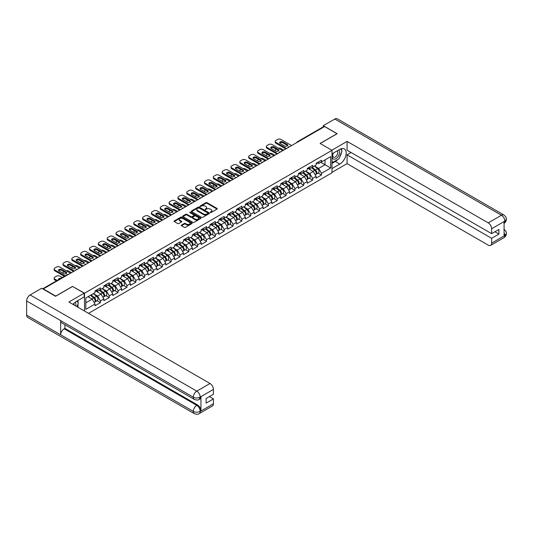 <?xml version="1.0" encoding="UTF-8"?>
<svg xmlns="http://www.w3.org/2000/svg" width="533" height="533" viewBox="0 0 533 533"><rect width="100%" height="100%" fill="white"/><g stroke="black" fill="none" stroke-linecap="round" stroke-linejoin="round"><path stroke-width="0.8" d="M210.348 212.5L211.128 212.5L217.038 209.089A0.786 0.453 0 0 0 217.038 208.443L207.024 202.667A0.786 0.453 0 0 0 205.911 202.667L200.002 206.078L200.002 206.524L201.541 206.084A2.518 1.452 0 0 1 205.105 206.084L205.938 206.564A2.518 1.452 0 0 1 206.677 207.597A2.518 1.452 0 0 1 205.938 208.623L205.172 209.516L206.717 209.069A2.518 1.452 0 0 1 210.275 209.069L211.115 209.556A2.518 1.452 0 0 1 211.848 210.582A2.518 1.452 0 0 1 211.115 211.608L210.348 212.5L210.348 212.054M181.486 225.086A0.786 0.453 0 0 0 181.486 225.726L184.291 227.351A0.786 0.453 0 0 0 185.411 227.351L191.973 223.56A0.786 0.453 0 0 0 191.973 222.914L181.96 217.138A0.786 0.453 0 0 0 180.847 217.138L174.278 220.922A0.786 0.453 0 0 0 174.278 221.568L177.676 223.527A0.786 0.453 0 0 0 178.788 223.527L181.593 221.908A0.786 0.453 0 0 0 181.593 221.262L179.914 220.289A2.105 1.213 0 0 1 179.295 219.429A2.105 1.213 0 0 1 180.594 218.31A2.105 1.213 0 0 1 182.892 218.57L189.481 222.381A2.105 1.213 0 0 1 190.101 223.24A2.105 1.213 0 0 1 188.802 224.36A2.105 1.213 0 0 1 186.503 224.1L185.411 223.46A0.786 0.453 0 0 0 184.291 223.46L181.486 225.086L181.486 225.726L184.291 224.12L184.291 223.46M72.621 286.334L55.725 296.088L43.313 288.919L324.577 126.534L336.989 133.703L320.1 143.457L331.999 150.326L84.52 293.21L72.621 286.501M201.601 217.357A0.786 0.453 0 0 0 202.713 217.357L209.276 213.566A0.786 0.453 0 0 0 209.276 212.927L199.262 207.144A0.786 0.453 0 0 0 198.149 207.144L191.58 210.935A0.786 0.453 0 0 0 191.58 211.574L201.601 217.357M189.881 212.62L200.615 218.57L194.059 222.354A0.786 0.453 0 0 1 192.946 222.354L182.932 216.571L182.932 215.932A0.786 0.453 0 0 0 182.932 216.571M182.932 215.932L185.744 214.306A0.786 0.453 0 0 1 186.856 214.306L190.914 216.651A0.786 0.453 0 0 0 192.027 216.651L193.892 215.579A0.786 0.453 0 0 0 193.892 214.932L189.661 212.494L190.441 212.041L200.621 217.924A0.786 0.453 0 0 1 200.621 218.563L200.621 217.924M84.52 311.045L84.52 293.21M88.518 313.351L331.999 172.779L331.999 150.326M97.059 300.712L100.424 302.651L100.424 300.952L97.586 296.042L93.395 293.616M100.424 302.651L95.041 305.762L95.041 304.057L85.826 309.373L85.826 297.987L95.041 292.67L95.041 290.965L100.424 287.86L100.424 289.559L103.882 287.567L103.882 285.861L109.265 282.757L109.265 284.455L112.723 282.457L112.723 280.758L118.106 277.646L118.106 279.352L121.564 277.353L121.564 275.654L126.947 272.543L126.947 274.242L130.405 272.25L130.405 270.544L135.795 267.439L135.795 269.138L139.253 267.146L139.253 265.441L144.636 262.329L144.636 264.035L148.094 262.036L148.094 260.337L153.477 257.226L153.477 258.931L156.935 256.933L156.935 255.234L162.318 252.122L162.318 253.821L165.776 251.829L165.776 250.124L171.166 247.019L171.166 248.718L174.624 246.726L174.624 245.02L180.007 241.909L180.007 243.614L183.465 241.616L183.465 239.917L188.849 236.805L188.849 238.511L192.306 236.512L192.306 234.813L197.69 231.702L197.69 233.401L201.148 231.409L201.148 229.703L206.531 226.598L206.531 228.297L209.989 226.298L209.989 224.6L215.379 221.488L215.379 223.194L218.836 221.195L218.836 219.496L224.22 216.385L224.22 218.09L227.678 216.092L227.678 214.393L233.061 211.281L233.061 212.98L236.519 210.988L236.519 209.282L241.902 206.178L241.902 207.877L245.36 205.878L245.36 204.179L250.743 201.068L250.743 202.773L254.201 200.774L254.201 199.076L259.591 195.964L259.591 197.67L263.049 195.671L263.049 193.965L268.432 190.861L268.432 192.56L271.89 190.567L271.89 188.862L277.273 185.757L277.273 187.456L280.731 185.457L280.731 183.758L286.114 180.647L286.114 182.353L289.572 180.354L289.572 178.655L294.962 175.544L294.962 177.249L298.42 175.25L298.42 173.545L303.803 170.44L303.803 172.139L307.261 170.147L307.261 168.441A2.645 1.526 60 0 1 307.261 168.528M308.714 168.042L309.813 168.675L312.644 167.036L312.644 165.337L307.261 168.441M312.644 167.036L316.102 165.037L316.102 163.338L321.486 160.226L321.486 161.932L330.7 156.615L330.7 168.002L321.486 173.318L318.654 168.408L314.457 165.99M318.121 173.078L321.486 175.024L321.486 173.318M321.486 175.024L316.102 178.129L316.102 176.43L312.644 178.422L309.813 173.518L305.616 171.093M309.28 178.182L312.644 180.127L312.644 178.422M312.644 180.127L307.261 183.232L307.261 181.533L303.803 183.532L300.965 178.622L296.774 176.196M300.439 183.292L303.803 185.231L303.803 183.532M303.803 185.231L298.42 188.342L298.42 186.637L294.962 188.635L292.124 183.725L287.933 181.307M291.598 188.396L294.962 190.334L294.962 188.635M294.962 190.334L289.572 193.446L289.572 191.747L286.114 193.739L283.283 188.829L279.085 186.41M282.757 193.499L286.114 195.444L286.114 193.739M286.114 195.444L280.731 198.549L280.731 196.85L277.273 198.842L274.442 193.939L270.244 191.514M273.909 198.602L277.273 200.548L277.273 198.842M277.273 200.548L271.89 203.653L271.89 201.954L268.432 203.952L265.601 199.042L261.403 196.617M265.068 203.713L268.432 205.651L268.432 203.952M268.432 205.651L263.049 208.763L263.049 207.057L259.591 209.056L256.753 204.146L252.562 201.727M256.226 208.816L259.591 210.755L259.591 209.056M259.591 210.755L254.201 213.866L254.201 212.167L250.743 214.159L247.912 209.249L243.714 206.831M247.385 213.92L250.743 215.865L250.743 214.159M250.743 215.865L245.36 218.97L245.36 217.271L241.902 219.263L239.07 214.359L234.873 211.934M238.537 219.023L241.902 220.968L241.902 219.263M241.902 220.968L236.519 224.073L236.519 222.374L233.061 224.373L230.229 219.463L226.032 217.038M229.696 224.133L233.061 226.072L233.061 224.373M233.061 226.072L227.678 229.183L227.678 227.478L224.22 229.476L221.382 224.566L217.191 222.148M220.855 229.237L224.22 231.175L224.22 229.476M224.22 231.175L218.836 234.287L218.836 232.588L215.379 234.58L212.54 229.67L208.35 227.251M212.014 234.34L215.379 236.286L215.379 234.58M215.379 236.286L209.989 239.39L209.989 237.691L206.531 239.683L203.699 234.78L199.502 232.355M203.173 239.444L206.531 241.389L206.531 239.683M206.531 241.389L201.148 244.5L201.148 242.795L197.69 244.794L194.858 239.883L190.661 237.458M194.325 244.554L197.69 246.493L197.69 244.794M197.69 246.493L192.306 249.604L192.306 247.898L188.849 249.897L186.017 244.987L181.82 242.568M185.484 249.657L188.849 251.596L188.849 249.897M188.849 251.596L183.465 254.707L183.465 253.008L180.007 255.001L177.169 250.09L172.978 247.672M176.643 254.761L180.007 256.706L180.007 255.001M180.007 256.706L174.624 259.811L174.624 258.112L171.166 260.104L168.328 255.2L164.137 252.775M167.802 259.864L171.166 261.81L171.166 260.104M171.166 261.81L165.776 264.921L165.776 263.215L162.318 265.214L159.487 260.304L155.29 257.879M158.961 264.974L162.318 266.913L162.318 265.214M162.318 266.913L156.935 270.024L156.935 268.319L153.477 270.318L150.646 265.407L146.448 262.989M150.113 270.078L153.477 272.017L153.477 270.318M153.477 272.017L148.094 275.128L148.094 273.429L144.636 275.421L141.805 270.511L137.607 268.092M141.272 275.181L144.636 277.127L144.636 275.421M144.636 277.127L139.253 280.231L139.253 278.532L135.795 280.531L132.957 275.621L128.766 273.196M132.431 280.291L135.795 282.23L135.795 280.531M135.795 282.23L130.405 285.342L130.405 283.636L126.947 285.635L124.116 280.724L119.925 278.306M123.589 285.395L126.947 287.334L126.947 285.635M126.947 287.334L121.564 290.445L121.564 288.739L118.106 290.738L115.275 285.828L111.077 283.409M114.748 290.498L118.106 292.437L118.106 290.738M118.106 292.437L112.723 295.549L112.723 293.85L109.265 295.842L106.433 290.938L102.236 288.513M105.9 295.602L109.265 297.547L109.265 295.842M109.265 297.547L103.882 300.652L103.882 298.953L100.424 300.952M96.493 290.565L97.586 291.198L100.424 289.559M97.586 296.042L101.043 294.043L95.753 290.991M103.882 298.953L101.043 294.043M105.334 285.461L106.433 286.094L109.265 284.455M106.433 290.938L109.891 288.939L104.601 285.881M112.723 293.85L109.891 288.939M114.175 280.351L115.275 280.984L118.106 279.352M115.275 285.828L118.732 283.836L113.442 280.778M121.564 288.739L118.732 283.836M123.023 275.248L124.116 275.881L126.947 274.242M124.116 280.724L127.574 278.726L122.284 275.674M130.405 283.636L127.574 278.726M131.864 270.144L132.957 270.777L135.795 269.138M132.957 275.621L136.415 273.622L131.125 270.571M139.253 278.532L136.415 273.622M140.705 265.041L141.805 265.674L144.636 264.035M141.805 270.511L145.262 268.519L139.966 265.461M148.094 273.429L145.262 268.519M149.546 259.931L150.646 260.564L153.477 258.931M150.646 265.407L154.104 263.415L148.814 260.357M156.935 268.319L154.104 263.415M158.388 254.827L159.487 255.46L162.318 253.821M159.487 260.304L162.945 258.305L157.655 255.254M165.776 263.215L162.945 258.305M167.235 249.724L168.328 250.357L171.166 248.718M168.328 255.2L171.786 253.202L166.496 250.15M174.624 258.112L171.786 253.202M176.077 244.62L177.169 245.247L180.007 243.614M177.169 250.09L180.627 248.098L175.337 245.04M183.465 253.008L180.627 248.098M184.918 239.51L186.017 240.143L188.849 238.511M186.017 244.987L189.475 242.995L184.185 239.937M192.306 247.898L189.475 242.995M193.759 234.407L194.858 235.04L197.69 233.401M194.858 239.883L198.316 237.885L193.026 234.833M201.148 242.795L198.316 237.885M202.607 229.303L203.699 229.936L206.531 228.297M203.699 234.78L207.157 232.781L201.867 229.73M209.989 237.691L207.157 232.781M211.448 224.193L212.54 224.826L215.379 223.194M212.54 229.67L215.998 227.678L210.708 224.62M218.836 232.588L215.998 227.678M220.289 219.09L221.382 219.723L224.22 218.09M221.382 224.566L224.839 222.574L219.549 219.516M227.678 227.478L224.839 222.574M229.13 213.986L230.229 214.619L233.061 212.98M230.229 219.463L233.687 217.464L228.397 214.413M236.519 222.374L233.687 217.464M237.971 208.883L239.07 209.516L241.902 207.877M239.07 214.359L242.528 212.361L237.238 209.309M245.36 217.271L242.528 212.361M246.819 203.773L247.912 204.406L250.743 202.773M247.912 209.249L251.369 207.257L246.079 204.199M254.201 212.167L251.369 207.257M255.66 198.669L256.753 199.302L259.591 197.67M256.753 204.146L260.211 202.147L254.921 199.095M263.049 207.057L260.211 202.147M264.501 193.566L265.601 194.199L268.432 192.56M265.601 199.042L269.052 197.043L263.762 193.992M271.89 201.954L269.052 197.043M273.342 188.462L274.442 189.095L277.273 187.456M274.442 193.939L277.9 191.94L272.61 188.889M280.731 196.85L277.9 191.94M282.184 183.352L283.283 183.985L286.114 182.353M283.283 188.829L286.741 186.836L281.451 183.778M289.572 191.747L286.741 186.836M291.031 178.249L292.124 178.881L294.962 177.249M292.124 183.725L295.582 181.726L290.292 178.675M298.42 186.637L295.582 181.726M299.872 173.145L300.965 173.778L303.803 172.139M300.965 178.622L304.423 176.623L299.133 173.571M307.261 181.533L304.423 176.623M309.813 173.518L313.271 171.519L307.974 168.461M316.102 176.43L313.271 171.519M323.724 127.027L298.047 141.851M297.687 142.064A1.199 0.693 120 0 1 297.994 141.818A1.199 0.693 60 0 0 297.387 141.758L323.065 126.934A1.199 0.693 60 0 1 323.671 126.994M317.555 162.931L318.654 163.564L321.486 161.932M318.654 168.408L325.03 164.73L325.03 159.887L330.7 156.615M320.833 162.305L330.7 168.002M85.826 302.831L92.202 299.146L88.012 296.728M95.041 304.057L92.202 299.146M210.568 212.58L211.115 212.261A2.518 1.452 0 0 0 211.848 211.235L211.848 210.582M206.677 207.597L206.677 208.25A2.518 1.452 0 0 1 205.938 209.276L205.392 209.589M217.038 208.443L217.038 209.089L207.024 203.32A0.786 0.453 0 0 0 205.911 203.32L200.221 206.604M209.276 212.927L209.276 213.566L199.262 207.797A0.786 0.453 0 0 0 198.149 207.797L191.594 211.581L191.58 210.935M207.883 213.473L207.883 213.02L199.095 207.95L197.51 208.416A2.518 1.452 0 0 0 196.77 209.442A2.518 1.452 0 0 0 197.51 210.468L203.519 213.94A2.518 1.452 0 0 0 207.077 213.94L207.883 213.473L207.883 214.126L208.05 213.247M196.77 209.442L196.77 210.095A2.518 1.452 0 0 0 197.51 211.121L197.51 210.468M207.883 214.126L207.077 214.592A2.518 1.452 0 0 1 203.519 214.592L197.51 211.121M182.939 216.578L185.744 214.959L185.744 214.306M194.125 215.252L194.125 215.912A0.786 0.453 0 0 1 193.892 216.231L192.027 217.304A0.786 0.453 0 0 1 190.914 217.304L186.856 214.959A0.786 0.453 0 0 0 185.744 214.959M195.131 219.083A2.105 1.213 0 0 0 197.423 219.349A2.105 1.213 0 0 0 198.722 218.224A2.105 1.213 0 0 0 198.109 217.364L195.784 216.025A0.786 0.453 0 0 0 194.672 216.025L192.806 217.104A0.786 0.453 0 0 0 192.806 217.744L195.131 219.083L195.131 219.743A2.105 1.213 0 0 0 197.423 220.002A2.105 1.213 0 0 0 198.722 218.883L198.722 218.224M192.58 217.424L192.58 218.077A0.786 0.453 0 0 0 192.806 218.397L192.806 217.744M195.131 219.743L192.806 218.397M190.101 223.24L190.101 223.893A2.105 1.213 0 0 1 188.802 225.013A2.105 1.213 0 0 1 186.503 224.753L185.411 224.12A0.786 0.453 0 0 0 184.291 224.12M179.295 219.429L179.295 220.089A2.105 1.213 0 0 0 179.914 220.942L179.914 220.289M181.593 221.262L181.593 221.908L179.914 220.942M191.96 223.567L181.96 217.79A0.786 0.453 0 0 0 180.847 217.79L174.291 221.575L174.278 220.922M315.429 170.866L315.03 170.64M315.936 174.238A2.645 1.526 -120 0 0 316.322 174.118A2.645 1.526 -120 0 0 316.795 172.272A2.645 1.526 -120 0 0 315.416 169.967L312.225 167.275M316.322 174.118L318.501 172.859A2.645 1.526 -120 0 0 318.974 171.013A2.645 1.526 -120 0 0 317.601 168.708L314.41 166.016M311.612 167.629L315.25 170.7A1.606 0.926 60 0 1 316.116 172.679M283.709 150.133L280.958 148.547A2.405 1.386 0 0 0 278.459 148.214M276.341 149.247L275.914 149.493A2.405 1.386 0 0 0 275.208 150.479A2.405 1.386 0 0 0 275.275 150.792M315.156 174.791L315.636 174.511A2.645 1.526 -120 0 0 316.116 172.665A2.645 1.526 -120 0 0 314.736 170.36L311.545 167.668M310.626 169.994L308.474 168.175M279.752 143.064A1.846 1.066 180 0 1 282.743 142.737L287.22 145.322A1.846 1.066 180 0 1 287.607 145.649M285.808 148.92L275.914 143.21A2.405 1.386 180 0 1 275.208 142.231L275.208 141.378A2.405 1.386 0 0 0 275.914 142.358L275.914 143.21M316.809 162.925A2.645 1.526 60 0 1 316.322 163.651A2.645 1.526 60 0 1 316.102 163.738M318.994 161.666A2.645 1.526 60 0 1 318.501 162.392L316.322 163.651M275.208 141.378A2.405 1.386 0 0 1 275.914 140.399L277.56 139.446A2.405 1.386 0 0 1 280.958 139.446L291.584 145.582M286.541 148.494L275.914 142.358M282.743 141.885L287.22 144.47A1.846 1.066 180 0 1 287.76 145.223A1.846 1.066 180 0 1 286.621 146.209A1.846 1.066 180 0 1 284.615 145.975L280.138 143.39A1.846 1.066 180 0 1 279.598 142.637A1.846 1.066 180 0 1 280.738 141.658A1.846 1.066 180 0 1 282.743 141.885L282.743 142.737M333.172 153.184A5.21 3.011 120 0 0 333.052 158.781A5.21 3.011 120 0 0 337.755 157.075A5.21 3.011 120 0 0 338.648 150.026M333.471 153.018A3.564 2.059 120 0 0 333.458 157.155A3.564 2.059 120 0 0 336.503 155.863A3.564 2.059 120 0 0 337.023 150.979A3.564 2.059 120 0 0 337.016 150.972M340.64 148.94L342.033 150.919L338.975 158.807L332.852 162.338L331.999 161.126M331.999 161.845L332.852 162.338M75.733 305.969A5.21 3.011 120 0 0 75.04 302.324M74.074 305.009A3.564 2.059 120 0 0 73.707 303.543M76.919 301.132L78.344 303.157L76.972 306.688M337.842 159.454A9.021 5.203 120 0 1 335.344 161.486L339.821 164.071A9.021 5.203 120 0 0 345.717 156.129A9.021 5.203 120 0 0 344.331 148.9A9.021 5.203 120 0 0 339.821 149.347L331.999 153.864M339.821 164.071L331.999 168.588M331.999 172.352L347.076 163.651L347.076 154.843L491.619 238.298L491.619 243.175L504.938 235.413L504.091 235.806L504.091 221.735L504.858 221.128L491.619 228.77A4.81 2.778 -120 0 0 488.221 222.881L501.453 215.239L334.804 119.026L323.271 125.688L337.162 133.703L320.18 143.504M351.1 152.525L347.076 154.843M494.91 231.748L498.935 234.074L498.935 229.43L491.619 233.647L347.076 150.199L347.076 141.392L488.221 222.881M331.806 150.213L347.076 141.392M347.076 163.651L488.221 245.133A4.81 2.778 -120 0 0 490.626 245.373A4.81 2.778 -120 0 0 491.619 243.175M334.804 119.026A4.93 2.845 -60 0 1 337.269 118.786L503.918 214.999A4.93 2.845 -60 0 0 501.453 215.239A4.81 2.778 60 0 1 504.858 221.128M323.271 126.881L323.271 125.688M491.619 233.647L491.619 228.77M498.935 234.074L491.619 238.298M339.634 157.095A9.021 5.203 120 0 0 341.58 152.092M341.72 150.479A9.021 5.203 120 0 0 341.5 148.64M335.344 161.486L331.999 163.418M331.999 162.372L332.459 162.112M504.091 232.441L504.858 235.366M503.918 229.23C505.857 230.969 506.663 232.361 506.35 233.401L504.944 235.413M503.918 214.999C505.85 216.718 506.663 218.124 506.35 219.203L504.944 221.182M194.318 399.404A4.93 2.845 -60 0 1 193.299 397.178C195.564 398.271 197.836 398.258 200.095 397.152L199.189 399.397C198.383 400.216 196.757 400.216 194.318 399.404L61.681 322.825A4.93 2.845 -60 0 1 60.662 320.599L26.65 300.965A4.93 2.845 -60 0 1 30.134 294.929L41.674 288.266L55.559 296.288L72.561 286.468L84.181 293.177L84.181 296.941L76.132 301.585A9.021 5.203 120 0 0 72.974 304.376M84.181 293.177L68.877 302.011L210.022 383.5A4.81 2.778 60 0 1 213.42 389.39L213.42 394.267L206.111 398.491L206.111 403.135L213.42 398.911L213.42 403.787A4.81 2.778 60 0 1 212.427 405.993L199.189 413.635A4.81 2.778 -120 0 0 200.188 411.429L213.42 403.787M77.805 307.168L79.703 308.261M78.005 307.055L78.005 304.03M78.005 302.677L78.005 300.505M199.189 413.635C198.423 414.447 196.797 414.447 194.318 413.641L27.669 317.428A4.93 2.845 -60 0 1 26.65 315.17L60.662 334.804A4.93 2.845 -60 0 1 64.147 328.801L196.784 405.373L197.55 404.933A4.81 2.778 60 0 1 200.948 410.823L200.948 396.752A4.81 2.778 60 0 1 199.955 398.957L199.189 399.397M26.65 300.965L26.65 315.17M30.134 294.929L196.784 391.142A4.93 2.845 -60 0 0 193.299 397.178L60.662 320.599L60.662 334.804L193.299 411.383C195.558 412.475 197.83 412.475 200.102 411.383L200.188 411.429M213.42 398.911L209.396 396.592M64.913 324.69L64.913 328.355L197.55 404.933M64.913 328.355L64.147 328.801M306.582 175.97L306.189 175.743M307.095 179.348A2.645 1.526 -120 0 0 307.474 179.228A2.645 1.526 -120 0 0 307.954 177.376A2.645 1.526 -120 0 0 306.575 175.071L303.384 172.379M307.474 179.228L309.66 177.969A2.645 1.526 -120 0 0 310.133 176.117A2.645 1.526 -120 0 0 308.754 173.811L305.569 171.12M302.771 172.739L306.408 175.803A1.606 0.926 60 0 1 307.274 177.782M274.861 155.236L272.116 153.651A2.405 1.386 0 0 0 269.618 153.324M267.499 154.357L267.073 154.597A2.405 1.386 0 0 0 266.367 155.583A2.405 1.386 0 0 0 266.433 155.896M306.315 179.894L306.795 179.621A2.645 1.526 -120 0 0 307.274 177.769A2.645 1.526 -120 0 0 305.895 175.464L302.704 172.772M301.785 175.097L299.633 173.285M297.74 181.08L297.347 180.847M298.247 184.451A2.645 1.526 -120 0 0 298.633 184.331A2.645 1.526 -120 0 0 299.106 182.486A2.645 1.526 -120 0 0 297.734 180.181L294.542 177.489M298.633 184.331L300.819 183.072A2.645 1.526 -120 0 0 301.292 181.22A2.645 1.526 -120 0 0 299.912 178.921L296.721 176.23M293.93 177.842L297.567 180.914A1.606 0.926 60 0 1 298.433 182.886M266.02 160.346L263.275 158.754A2.405 1.386 0 0 0 260.777 158.428M258.652 159.46L258.225 159.707A2.405 1.386 0 0 0 257.526 160.686A2.405 1.386 0 0 0 257.586 161.006M297.474 185.004L297.954 184.724A2.645 1.526 -120 0 0 298.427 182.872A2.645 1.526 -120 0 0 297.054 180.574L293.863 177.882M292.943 180.207L290.791 178.388M288.899 186.184L288.506 185.957M289.406 189.555A2.645 1.526 -120 0 0 289.792 189.435A2.645 1.526 -120 0 0 290.265 187.589A2.645 1.526 -120 0 0 288.886 185.284L285.701 182.592M289.792 189.435L291.971 188.176A2.645 1.526 -120 0 0 292.45 186.33A2.645 1.526 -120 0 0 291.071 184.025L287.88 181.333M285.082 182.946L288.726 186.017A1.606 0.926 60 0 1 289.592 187.989M257.179 165.45L254.428 163.864A2.405 1.386 0 0 0 251.936 163.531M249.81 164.564L249.384 164.81A2.405 1.386 0 0 0 248.684 165.79A2.405 1.386 0 0 0 248.744 166.109M288.633 190.108L289.113 189.828A2.645 1.526 -120 0 0 289.586 187.982A2.645 1.526 -120 0 0 288.206 185.677L285.022 182.986M284.102 185.311L281.944 183.492M280.058 191.287L279.658 191.061M280.565 194.658A2.645 1.526 -120 0 0 280.951 194.538A2.645 1.526 -120 0 0 281.424 192.693A2.645 1.526 -120 0 0 280.045 190.388L276.854 187.696M280.951 194.538L283.13 193.279A2.645 1.526 -120 0 0 283.609 191.434A2.645 1.526 -120 0 0 282.23 189.128L279.039 186.437M276.241 188.049L279.878 191.12A1.606 0.926 60 0 1 280.744 193.099M248.338 170.553L245.586 168.968A2.405 1.386 0 0 0 243.095 168.641M240.969 169.667L240.543 169.914A2.405 1.386 0 0 0 239.837 170.9A2.405 1.386 0 0 0 239.903 171.213M279.785 195.211L280.271 194.931A2.645 1.526 -120 0 0 280.744 193.086A2.645 1.526 -120 0 0 279.365 190.781L276.174 188.089M275.255 190.414L273.103 188.602M271.217 196.391L270.817 196.164M271.723 199.768A2.645 1.526 -120 0 0 272.103 199.648A2.645 1.526 -120 0 0 272.583 197.796A2.645 1.526 -120 0 0 271.204 195.491L268.012 192.799M272.103 199.648L274.288 198.389A2.645 1.526 -120 0 0 274.762 196.537A2.645 1.526 -120 0 0 273.389 194.232L270.198 191.54M267.399 193.159L271.037 196.231A1.606 0.926 60 0 1 271.903 198.203M239.497 175.657L236.745 174.071A2.405 1.386 0 0 0 234.247 173.745M232.128 174.777L231.702 175.024A2.405 1.386 0 0 0 230.996 176.003A2.405 1.386 0 0 0 231.062 176.316M270.944 200.315L271.424 200.042A2.645 1.526 -120 0 0 271.903 198.189A2.645 1.526 -120 0 0 270.524 195.884L267.333 193.193M266.413 195.518L264.261 193.706M270.911 148.167A1.846 1.066 180 0 1 273.902 147.841L278.379 150.426A1.846 1.066 180 0 1 278.766 150.752M276.96 154.024L267.073 148.314A2.405 1.386 180 0 1 266.367 147.335L266.367 146.482A2.405 1.386 0 0 0 267.073 147.468L267.073 148.314M307.967 168.035A2.645 1.526 60 0 1 307.474 168.754A2.645 1.526 60 0 1 307.261 168.841M310.153 166.776A2.645 1.526 60 0 1 309.66 167.495L307.474 168.754M266.367 146.482A2.405 1.386 0 0 1 267.073 145.502L268.712 144.556A2.405 1.386 0 0 1 272.116 144.556L282.743 150.686M277.7 153.604L267.073 147.468M273.902 146.988L278.379 149.573A1.846 1.066 180 0 1 278.919 150.326A1.846 1.066 180 0 1 277.78 151.312A1.846 1.066 180 0 1 275.774 151.079L271.297 148.494A1.846 1.066 180 0 1 270.751 147.741A1.846 1.066 180 0 1 271.89 146.762A1.846 1.066 180 0 1 273.902 146.988L273.902 147.841M262.063 153.277A1.846 1.066 180 0 1 265.061 152.944L269.538 155.529A1.846 1.066 180 0 1 269.925 155.863M268.119 159.134L258.225 153.424A2.405 1.386 180 0 1 257.526 152.438L257.526 151.592A2.405 1.386 0 0 0 258.225 152.571L258.225 153.424M299.126 173.138A2.645 1.526 60 0 1 298.633 173.858A2.645 1.526 60 0 1 298.42 173.951M301.312 171.879A2.645 1.526 60 0 1 300.819 172.599L298.633 173.858M257.526 151.592A2.405 1.386 0 0 1 258.225 150.606L259.871 149.66A2.405 1.386 0 0 1 263.275 149.66L273.902 155.796M268.859 158.707L258.225 152.571M265.061 152.098L269.538 154.683A1.846 1.066 180 0 1 270.078 155.436A1.846 1.066 180 0 1 268.938 156.416A1.846 1.066 180 0 1 266.926 156.189L262.449 153.604A1.846 1.066 180 0 1 261.91 152.851A1.846 1.066 180 0 1 263.049 151.865A1.846 1.066 180 0 1 265.061 152.098L265.061 152.944M253.222 158.381A1.846 1.066 180 0 1 256.213 158.054L260.697 160.64A1.846 1.066 180 0 1 261.083 160.966M259.278 164.237L249.384 158.528A2.405 1.386 180 0 1 248.684 157.548L248.684 156.695A2.405 1.386 0 0 0 249.384 157.675L249.384 158.528M290.285 178.242A2.645 1.526 60 0 1 289.792 178.961A2.645 1.526 60 0 1 289.572 179.055M292.464 176.983A2.645 1.526 60 0 1 291.971 177.702L289.792 178.961M248.684 156.695A2.405 1.386 0 0 1 249.384 155.709L251.03 154.763A2.405 1.386 0 0 1 254.428 154.763L265.061 160.899M260.011 163.811L249.384 157.675M256.213 157.202L260.697 159.787A1.846 1.066 180 0 1 261.237 160.54A1.846 1.066 180 0 1 260.097 161.526A1.846 1.066 180 0 1 258.085 161.292L253.608 158.707A1.846 1.066 180 0 1 253.068 157.955A1.846 1.066 180 0 1 254.208 156.969A1.846 1.066 180 0 1 256.213 157.202L256.213 158.054M244.381 163.484A1.846 1.066 180 0 1 247.372 163.158L251.849 165.743A1.846 1.066 180 0 1 252.236 166.069M250.437 169.341L240.543 163.631A2.405 1.386 180 0 1 239.837 162.652L239.837 161.799A2.405 1.386 0 0 0 240.543 162.778L240.543 163.631M281.444 183.345A2.645 1.526 60 0 1 280.951 184.072A2.645 1.526 60 0 1 280.731 184.158M283.623 182.086A2.645 1.526 60 0 1 283.13 182.812L280.951 184.072M239.837 161.799A2.405 1.386 0 0 1 240.543 160.819L242.189 159.867A2.405 1.386 0 0 1 245.586 159.867L256.213 166.003M251.17 168.914L240.543 162.778M247.372 162.305L251.849 164.89A1.846 1.066 180 0 1 252.389 165.643A1.846 1.066 180 0 1 251.256 166.629A1.846 1.066 180 0 1 249.244 166.396L244.767 163.811A1.846 1.066 180 0 1 244.227 163.058A1.846 1.066 180 0 1 245.367 162.079A1.846 1.066 180 0 1 247.372 162.305L247.372 163.158M235.539 168.588A1.846 1.066 180 0 1 238.531 168.261L243.008 170.846A1.846 1.066 180 0 1 243.394 171.173M241.589 174.451L231.702 168.734A2.405 1.386 180 0 1 230.996 167.755L230.996 166.902A2.405 1.386 0 0 0 231.702 167.888L231.702 168.734M272.596 188.455A2.645 1.526 60 0 1 272.103 189.175A2.645 1.526 60 0 1 271.89 189.262M274.781 187.196A2.645 1.526 60 0 1 274.288 187.916L272.103 189.175M230.996 166.902A2.405 1.386 0 0 1 231.702 165.923L233.347 164.977A2.405 1.386 0 0 1 236.745 164.977L247.372 171.113M242.328 174.024L231.702 167.888M238.531 167.409L243.008 170A1.846 1.066 180 0 1 243.548 170.747A1.846 1.066 180 0 1 242.408 171.733A1.846 1.066 180 0 1 240.403 171.499L235.926 168.914A1.846 1.066 180 0 1 235.386 168.162A1.846 1.066 180 0 1 236.519 167.182A1.846 1.066 180 0 1 238.531 167.409L238.531 168.261M262.369 201.501L261.976 201.267M262.882 204.872A2.645 1.526 -120 0 0 263.262 204.752A2.645 1.526 -120 0 0 263.742 202.906A2.645 1.526 -120 0 0 262.363 200.601L259.171 197.91M263.262 204.752L265.447 203.493A2.645 1.526 -120 0 0 265.92 201.641A2.645 1.526 -120 0 0 264.541 199.342L261.357 196.65M258.558 198.263L262.196 201.334A1.606 0.926 60 0 1 263.062 203.306M230.649 180.767L227.904 179.175A2.405 1.386 0 0 0 225.406 178.848M223.28 179.881L222.861 180.127A2.405 1.386 0 0 0 222.154 181.107A2.405 1.386 0 0 0 222.214 181.427M262.103 205.425L262.582 205.145A2.645 1.526 -120 0 0 263.062 203.3A2.645 1.526 -120 0 0 261.683 200.994L258.492 198.303M257.572 200.628L255.42 198.809M226.692 173.698A1.846 1.066 180 0 1 229.69 173.365L234.167 175.95A1.846 1.066 180 0 1 234.553 176.283M232.748 179.554L222.861 173.845A2.405 1.386 180 0 1 222.154 172.859L222.154 172.012A2.405 1.386 0 0 0 222.861 172.992L222.861 173.845M263.755 193.559A2.645 1.526 60 0 1 263.262 194.279A2.645 1.526 60 0 1 263.049 194.372M265.94 192.3A2.645 1.526 60 0 1 265.447 193.019L263.262 194.279M222.154 172.012A2.405 1.386 0 0 1 222.861 171.026L224.5 170.08A2.405 1.386 0 0 1 227.904 170.08L238.531 176.216M233.487 179.128L222.861 172.992M229.69 172.519L234.167 175.104A1.846 1.066 180 0 1 234.707 175.857A1.846 1.066 180 0 1 233.567 176.836A1.846 1.066 180 0 1 231.562 176.61L227.078 174.024A1.846 1.066 180 0 1 226.538 173.272A1.846 1.066 180 0 1 227.678 172.286A1.846 1.066 180 0 1 229.69 172.519L229.69 173.365M253.528 206.604L253.135 206.378M254.034 209.975A2.645 1.526 -120 0 0 254.421 209.855A2.645 1.526 -120 0 0 254.894 208.01A2.645 1.526 -120 0 0 253.521 205.705L250.33 203.013M254.421 209.855L256.606 208.596A2.645 1.526 -120 0 0 257.079 206.751A2.645 1.526 -120 0 0 255.7 204.445L252.509 201.754M249.717 203.366L253.355 206.438A1.606 0.926 60 0 1 254.221 208.416M221.808 185.87L219.063 184.285A2.405 1.386 0 0 0 216.565 183.952M214.439 184.984L214.013 185.231A2.405 1.386 0 0 0 213.313 186.21A2.405 1.386 0 0 0 213.373 186.53M253.262 210.528L253.741 210.249A2.645 1.526 -120 0 0 254.214 208.403A2.645 1.526 -120 0 0 252.842 206.098L249.651 203.406M248.731 205.731L246.579 203.912M217.85 178.802A1.846 1.066 180 0 1 220.849 178.475L225.326 181.06A1.846 1.066 180 0 1 225.712 181.387M223.907 184.658L214.013 178.948A2.405 1.386 180 0 1 213.313 177.969L213.313 177.116A2.405 1.386 0 0 0 214.013 178.095L214.013 178.948M254.914 198.662A2.645 1.526 60 0 1 254.421 199.382A2.645 1.526 60 0 1 254.201 199.475M257.099 197.403A2.645 1.526 60 0 1 256.606 198.123L254.421 199.382M213.313 177.116A2.405 1.386 0 0 1 214.013 176.137L215.658 175.184A2.405 1.386 0 0 1 219.063 175.184L229.69 181.32M224.646 184.231L214.013 178.095M220.849 177.622L225.326 180.207A1.846 1.066 180 0 1 225.865 180.96A1.846 1.066 180 0 1 224.726 181.946A1.846 1.066 180 0 1 222.714 181.713L218.237 179.128A1.846 1.066 180 0 1 217.697 178.375A1.846 1.066 180 0 1 218.836 177.389A1.846 1.066 180 0 1 220.849 177.622L220.849 178.475M244.687 211.708L244.287 211.481M245.193 215.079A2.645 1.526 -120 0 0 245.58 214.966A2.645 1.526 -120 0 0 246.053 213.113A2.645 1.526 -120 0 0 244.674 210.808L241.489 208.117M245.58 214.966L247.758 213.7A2.645 1.526 -120 0 0 248.238 211.854A2.645 1.526 -120 0 0 246.859 209.549L243.668 206.857M240.869 208.47L244.514 211.541A1.606 0.926 60 0 1 245.373 213.52M212.967 190.974L210.215 189.388A2.405 1.386 0 0 0 207.723 189.062M205.598 190.088L205.172 190.334A2.405 1.386 0 0 0 204.465 191.32A2.405 1.386 0 0 0 204.532 191.633M244.414 215.632L244.9 215.352A2.645 1.526 -120 0 0 245.373 213.506A2.645 1.526 -120 0 0 243.994 211.201L240.809 208.51M239.883 210.835L237.731 209.023M209.009 183.905A1.846 1.066 180 0 1 212.001 183.579L216.485 186.164A1.846 1.066 180 0 1 216.871 186.49M215.066 189.761L205.172 184.052A2.405 1.386 180 0 1 204.465 183.072L204.465 182.219A2.405 1.386 0 0 0 205.172 183.199L205.172 184.052M246.073 203.773A2.645 1.526 60 0 1 245.58 204.492A2.645 1.526 60 0 1 245.36 204.579M248.251 202.507A2.645 1.526 60 0 1 247.758 203.233L245.58 204.492M204.465 182.219A2.405 1.386 0 0 1 205.172 181.24L206.817 180.287A2.405 1.386 0 0 1 210.215 180.287L220.849 186.423M215.798 189.335L205.172 183.199M212.001 182.726L216.485 185.311A1.846 1.066 180 0 1 217.024 186.064A1.846 1.066 180 0 1 215.885 187.05A1.846 1.066 180 0 1 213.873 186.816L209.396 184.231A1.846 1.066 180 0 1 208.856 183.479A1.846 1.066 180 0 1 209.995 182.499A1.846 1.066 180 0 1 212.001 182.726L212.001 183.579M235.846 216.818L235.446 216.585M236.352 220.189A2.645 1.526 -120 0 0 236.739 220.069A2.645 1.526 -120 0 0 237.212 218.217A2.645 1.526 -120 0 0 235.833 215.912L232.641 213.22M236.739 220.069L238.917 218.81A2.645 1.526 -120 0 0 239.397 216.958A2.645 1.526 -120 0 0 238.018 214.652L234.826 211.961M232.028 213.58L235.666 216.651A1.606 0.926 60 0 1 236.532 218.623M204.126 196.077L201.374 194.492A2.405 1.386 0 0 0 198.882 194.165M196.757 195.198L196.331 195.444A2.405 1.386 0 0 0 195.624 196.424A2.405 1.386 0 0 0 195.691 196.744M235.573 220.735L236.059 220.462A2.645 1.526 -120 0 0 236.532 218.61A2.645 1.526 -120 0 0 235.153 216.305L231.962 213.613M231.042 215.938L228.89 214.126M200.168 189.008A1.846 1.066 180 0 1 203.16 188.682L207.637 191.267A1.846 1.066 180 0 1 208.023 191.594M206.224 194.871L196.331 189.155A2.405 1.386 180 0 1 195.624 188.176L195.624 187.323A2.405 1.386 0 0 0 196.331 188.309L196.331 189.155M237.232 208.876A2.645 1.526 60 0 1 236.739 209.596A2.645 1.526 60 0 1 236.519 209.682M239.41 207.617A2.645 1.526 60 0 1 238.917 208.336L236.739 209.596M195.624 187.323A2.405 1.386 0 0 1 196.331 186.343L197.976 185.397A2.405 1.386 0 0 1 201.374 185.397L212.001 191.534M206.957 194.445L196.331 188.309M203.16 187.836L207.637 190.421A1.846 1.066 180 0 1 208.176 191.174A1.846 1.066 180 0 1 207.044 192.153A1.846 1.066 180 0 1 205.032 191.927L200.555 189.335A1.846 1.066 180 0 1 200.015 188.582A1.846 1.066 180 0 1 201.154 187.603A1.846 1.066 180 0 1 203.16 187.836L203.16 188.682M227.005 221.921L226.605 221.688M227.511 225.292A2.645 1.526 -120 0 0 227.891 225.173A2.645 1.526 -120 0 0 228.371 223.327A2.645 1.526 -120 0 0 226.991 221.022L223.8 218.33M227.891 225.173L230.076 223.913A2.645 1.526 -120 0 0 230.549 222.068A2.645 1.526 -120 0 0 229.177 219.763L225.985 217.071M223.187 218.683L226.825 221.755A1.606 0.926 60 0 1 227.691 223.727M195.285 201.188L192.533 199.595A2.405 1.386 0 0 0 190.034 199.269M187.916 200.301L187.489 200.548A2.405 1.386 0 0 0 186.783 201.527A2.405 1.386 0 0 0 186.85 201.847M226.732 225.845L227.211 225.566A2.645 1.526 -120 0 0 227.691 223.72A2.645 1.526 -120 0 0 226.312 221.415L223.12 218.723M222.201 221.048L220.049 219.23M191.327 194.119A1.846 1.066 180 0 1 194.318 193.785L198.796 196.377A1.846 1.066 180 0 1 199.182 196.704M197.377 199.975L187.489 194.265A2.405 1.386 180 0 1 186.783 193.279L186.783 192.433A2.405 1.386 0 0 0 187.489 193.412L187.489 194.265M228.384 213.98A2.645 1.526 60 0 1 227.891 214.699A2.645 1.526 60 0 1 227.678 214.792M230.569 212.72A2.645 1.526 60 0 1 230.076 213.44L227.891 214.699M186.783 192.433A2.405 1.386 0 0 1 187.489 191.447L189.135 190.501A2.405 1.386 0 0 1 192.533 190.501L203.16 196.637M198.116 199.549L187.489 193.412M194.318 192.939L198.796 195.524A1.846 1.066 180 0 1 199.335 196.277A1.846 1.066 180 0 1 198.196 197.257A1.846 1.066 180 0 1 196.191 197.03L191.713 194.445A1.846 1.066 180 0 1 191.174 193.692A1.846 1.066 180 0 1 192.306 192.706A1.846 1.066 180 0 1 194.318 192.939L194.318 193.785M218.157 227.025L217.764 226.798M218.663 230.396A2.645 1.526 -120 0 0 219.05 230.276A2.645 1.526 -120 0 0 219.529 228.43A2.645 1.526 -120 0 0 218.15 226.125L214.959 223.434M219.05 230.276L221.235 229.017A2.645 1.526 -120 0 0 221.708 227.171A2.645 1.526 -120 0 0 220.329 224.866L217.144 222.174M214.346 223.787L217.984 226.858A1.606 0.926 60 0 1 218.85 228.837M186.437 206.291L183.692 204.705A2.405 1.386 0 0 0 181.193 204.372M179.068 205.405L178.648 205.651A2.405 1.386 0 0 0 177.942 206.631A2.405 1.386 0 0 0 178.002 206.951M217.89 230.949L218.37 230.669A2.645 1.526 -120 0 0 218.843 228.824A2.645 1.526 -120 0 0 217.471 226.518L214.279 223.827M213.36 226.152L211.208 224.333M182.479 199.222A1.846 1.066 180 0 1 185.477 198.896L189.955 201.481A1.846 1.066 180 0 1 190.341 201.807M188.535 205.078L178.648 199.369A2.405 1.386 180 0 1 177.942 198.389L177.942 197.536A2.405 1.386 0 0 0 178.648 198.516L178.648 199.369M219.543 219.083A2.645 1.526 60 0 1 219.05 219.803A2.645 1.526 60 0 1 218.836 219.896M221.728 217.824A2.645 1.526 60 0 1 221.235 218.543L219.05 219.803M177.942 197.536A2.405 1.386 0 0 1 178.648 196.557L180.287 195.604A2.405 1.386 0 0 1 183.692 195.604L194.318 201.74M189.275 204.652L178.648 198.516M185.477 198.043L189.955 200.628A1.846 1.066 180 0 1 190.494 201.381A1.846 1.066 180 0 1 189.355 202.367A1.846 1.066 180 0 1 187.35 202.134L182.866 199.549A1.846 1.066 180 0 1 182.326 198.796A1.846 1.066 180 0 1 183.465 197.81A1.846 1.066 180 0 1 185.477 198.043L185.477 198.896M209.316 232.128L208.923 231.902M209.822 235.499A2.645 1.526 -120 0 0 210.209 235.386A2.645 1.526 -120 0 0 210.682 233.534A2.645 1.526 -120 0 0 209.309 231.229L206.118 228.537M210.209 235.386L212.394 234.12A2.645 1.526 -120 0 0 212.867 232.275A2.645 1.526 -120 0 0 211.488 229.97L208.296 227.278M205.505 228.897L209.143 231.962A1.606 0.926 60 0 1 210.009 233.94M177.596 211.394L174.851 209.809A2.405 1.386 0 0 0 172.352 209.482M170.227 210.508L169.8 210.755A2.405 1.386 0 0 0 169.101 211.741A2.405 1.386 0 0 0 169.161 212.054M209.049 236.052L209.529 235.779A2.645 1.526 -120 0 0 210.002 233.927A2.645 1.526 -120 0 0 208.623 231.622L205.438 228.93M204.519 231.255L202.36 229.443M173.638 204.326A1.846 1.066 180 0 1 176.636 203.999L181.113 206.584A1.846 1.066 180 0 1 181.5 206.911M179.694 210.182L169.8 204.472A2.405 1.386 180 0 1 169.101 203.493L169.101 202.64A2.405 1.386 0 0 0 169.8 203.626L169.8 204.472M210.702 224.193A2.645 1.526 60 0 1 210.209 224.913A2.645 1.526 60 0 1 209.989 224.999M212.88 222.927A2.645 1.526 60 0 1 212.394 223.653L210.209 224.913M169.101 202.64A2.405 1.386 0 0 1 169.8 201.661L171.446 200.708A2.405 1.386 0 0 1 174.851 200.708L185.477 206.844M180.434 209.755L169.8 203.626M176.636 203.146L181.113 205.731A1.846 1.066 180 0 1 181.653 206.484A1.846 1.066 180 0 1 180.514 207.47A1.846 1.066 180 0 1 178.502 207.237L174.024 204.652A1.846 1.066 180 0 1 173.485 203.899A1.846 1.066 180 0 1 174.624 202.92A1.846 1.066 180 0 1 176.636 203.146L176.636 203.999M200.475 237.238L200.075 237.005M200.981 240.61A2.645 1.526 -120 0 0 201.367 240.49A2.645 1.526 -120 0 0 201.84 238.637A2.645 1.526 -120 0 0 200.461 236.339L197.277 233.647M201.367 240.49L203.546 239.23A2.645 1.526 -120 0 0 204.026 237.378A2.645 1.526 -120 0 0 202.647 235.073L199.455 232.381M196.657 234L200.301 237.072A1.606 0.926 60 0 1 201.161 239.044M168.754 216.498L166.003 214.912A2.405 1.386 0 0 0 163.511 214.586M161.386 215.618L160.959 215.865A2.405 1.386 0 0 0 160.253 216.844A2.405 1.386 0 0 0 160.32 217.164M200.201 241.163L200.688 240.883A2.645 1.526 -120 0 0 201.161 239.031A2.645 1.526 -120 0 0 199.782 236.725L196.59 234.034M195.671 236.359L193.519 234.547M164.797 209.429A1.846 1.066 180 0 1 167.788 209.103L172.266 211.688A1.846 1.066 180 0 1 172.652 212.014M170.853 215.292L160.959 209.576A2.405 1.386 180 0 1 160.253 208.596L160.253 207.743A2.405 1.386 0 0 0 160.959 208.729L160.959 209.576M201.86 229.297A2.645 1.526 60 0 1 201.367 230.016A2.645 1.526 60 0 1 201.148 230.103M204.039 228.037A2.645 1.526 60 0 1 203.546 228.757L201.367 230.016M160.253 207.743A2.405 1.386 0 0 1 160.959 206.764L162.605 205.818A2.405 1.386 0 0 1 166.003 205.818L176.636 211.954M171.586 214.866L160.959 208.729M167.788 208.256L172.266 210.841A1.846 1.066 180 0 1 172.812 211.594A1.846 1.066 180 0 1 171.673 212.574A1.846 1.066 180 0 1 169.661 212.347L165.183 209.755A1.846 1.066 180 0 1 164.644 209.009A1.846 1.066 180 0 1 165.783 208.023A1.846 1.066 180 0 1 167.788 208.256L167.788 209.103M191.633 242.342L191.234 242.109M192.14 245.713A2.645 1.526 -120 0 0 192.526 245.593A2.645 1.526 -120 0 0 192.999 243.748A2.645 1.526 -120 0 0 191.62 241.442L188.429 238.751M192.526 245.593L194.705 244.334A2.645 1.526 -120 0 0 195.178 242.488A2.645 1.526 -120 0 0 193.805 240.183L190.614 237.491M187.816 239.104L191.454 242.175A1.606 0.926 60 0 1 192.32 244.147M159.913 221.608L157.162 220.016A2.405 1.386 0 0 0 154.67 219.689M152.545 220.722L152.118 220.968A2.405 1.386 0 0 0 151.412 221.948A2.405 1.386 0 0 0 151.479 222.268M191.36 246.266L191.84 245.986A2.645 1.526 -120 0 0 192.32 244.141A2.645 1.526 -120 0 0 190.941 241.835L187.749 239.144M186.83 241.469L184.678 239.65M155.956 214.539A1.846 1.066 180 0 1 158.947 214.213L163.424 216.798A1.846 1.066 180 0 1 163.811 217.124M162.012 220.395L152.118 214.686A2.405 1.386 180 0 1 151.412 213.7L151.412 212.854A2.405 1.386 0 0 0 152.118 213.833L152.118 214.686M193.013 234.4A2.645 1.526 60 0 1 192.526 235.12A2.645 1.526 60 0 1 192.306 235.213M195.198 233.141A2.645 1.526 60 0 1 194.705 233.86L192.526 235.12M151.412 212.854A2.405 1.386 0 0 1 152.118 211.868L153.764 210.921A2.405 1.386 0 0 1 157.162 210.921L167.788 217.058M162.745 219.969L152.118 213.833M158.947 213.36L163.424 215.945A1.846 1.066 180 0 1 163.964 216.698A1.846 1.066 180 0 1 162.825 217.677A1.846 1.066 180 0 1 160.819 217.451L156.342 214.866A1.846 1.066 180 0 1 155.803 214.113A1.846 1.066 180 0 1 156.942 213.127A1.846 1.066 180 0 1 158.947 213.36L158.947 214.213M182.792 247.445L182.393 247.219M183.299 250.816A2.645 1.526 -120 0 0 183.678 250.697A2.645 1.526 -120 0 0 184.158 248.851A2.645 1.526 -120 0 0 182.779 246.546L179.588 243.854M183.678 250.697L185.864 249.437A2.645 1.526 -120 0 0 186.337 247.592A2.645 1.526 -120 0 0 184.958 245.287L181.773 242.595M178.975 244.207L182.612 247.279A1.606 0.926 60 0 1 183.479 249.257M151.072 226.712L148.321 225.126A2.405 1.386 0 0 0 145.822 224.793M143.703 225.825L143.277 226.072A2.405 1.386 0 0 0 142.571 227.051A2.405 1.386 0 0 0 142.637 227.371M182.519 251.369L182.999 251.09A2.645 1.526 -120 0 0 183.479 249.244A2.645 1.526 -120 0 0 182.099 246.939L178.908 244.247M177.989 246.572L175.837 244.754M147.115 219.643A1.846 1.066 180 0 1 150.106 219.316L154.583 221.901A1.846 1.066 180 0 1 154.97 222.228M153.164 225.499L143.277 219.789A2.405 1.386 180 0 1 142.571 218.81L142.571 217.957A2.405 1.386 0 0 0 143.277 218.936L143.277 219.789M184.171 239.504A2.645 1.526 60 0 1 183.678 240.23A2.645 1.526 60 0 1 183.465 240.316M186.357 238.244A2.645 1.526 60 0 1 185.864 238.964L183.678 240.23M142.571 217.957A2.405 1.386 0 0 1 143.277 216.978L144.916 216.025A2.405 1.386 0 0 1 148.321 216.025L158.947 222.161M153.904 225.073L143.277 218.936M150.106 218.463L154.583 221.048A1.846 1.066 180 0 1 155.123 221.801A1.846 1.066 180 0 1 153.984 222.787A1.846 1.066 180 0 1 151.978 222.554L147.501 219.969A1.846 1.066 180 0 1 146.961 219.216A1.846 1.066 180 0 1 148.094 218.23A1.846 1.066 180 0 1 150.106 218.463L150.106 219.316M173.945 252.549L173.551 252.322M174.451 255.927A2.645 1.526 -120 0 0 174.837 255.807A2.645 1.526 -120 0 0 175.317 253.955A2.645 1.526 -120 0 0 173.938 251.649L170.747 248.958M174.837 255.807L177.023 254.541A2.645 1.526 -120 0 0 177.496 252.695A2.645 1.526 -120 0 0 176.117 250.39L172.925 247.698M170.134 249.317L173.771 252.382A1.606 0.926 60 0 1 174.637 254.361M142.224 231.815L139.479 230.229A2.405 1.386 0 0 0 136.981 229.903M134.856 230.936L134.436 231.175A2.405 1.386 0 0 0 133.73 232.161A2.405 1.386 0 0 0 133.79 232.475M173.678 256.473L174.158 256.2A2.645 1.526 -120 0 0 174.631 254.348A2.645 1.526 -120 0 0 173.258 252.042L170.067 249.351M169.148 251.676L166.996 249.864M138.267 224.746A1.846 1.066 180 0 1 141.265 224.42L145.742 227.005A1.846 1.066 180 0 1 146.129 227.331M144.323 230.602L134.436 224.893A2.405 1.386 180 0 1 133.73 223.913L133.73 223.061A2.405 1.386 0 0 0 134.436 224.047L134.436 224.893M175.33 244.614A2.645 1.526 60 0 1 174.837 245.333A2.645 1.526 60 0 1 174.624 245.42M177.516 243.348A2.645 1.526 60 0 1 177.023 244.074L174.837 245.333M133.73 223.061A2.405 1.386 0 0 1 134.436 222.081L136.075 221.128A2.405 1.386 0 0 1 139.479 221.128L150.106 227.265M145.063 230.183L134.436 224.047M141.265 223.567L145.742 226.152A1.846 1.066 180 0 1 146.282 226.905A1.846 1.066 180 0 1 145.143 227.891A1.846 1.066 180 0 1 143.13 227.658L138.653 225.073A1.846 1.066 180 0 1 138.114 224.32A1.846 1.066 180 0 1 139.253 223.34A1.846 1.066 180 0 1 141.265 223.567L141.265 224.42M165.103 257.659L164.71 257.426M165.61 261.03A2.645 1.526 -120 0 0 165.996 260.91A2.645 1.526 -120 0 0 166.469 259.058A2.645 1.526 -120 0 0 165.097 256.759L161.905 254.068M165.996 260.91L168.175 259.651A2.645 1.526 -120 0 0 168.655 257.799A2.645 1.526 -120 0 0 167.275 255.494L164.084 252.802M161.286 254.421L164.93 257.492A1.606 0.926 60 0 1 165.796 259.464M133.383 236.919L130.638 235.333A2.405 1.386 0 0 0 128.14 235.006M126.015 236.039L125.588 236.286A2.405 1.386 0 0 0 124.889 237.265A2.405 1.386 0 0 0 124.949 237.585M164.837 261.583L165.317 261.303A2.645 1.526 -120 0 0 165.79 259.451A2.645 1.526 -120 0 0 164.411 257.146L161.226 254.461M160.306 256.779L158.148 254.967M129.426 229.85A1.846 1.066 180 0 1 132.417 229.523L136.901 232.108A1.846 1.066 180 0 1 137.287 232.435M135.482 235.713L125.588 230.003A2.405 1.386 180 0 1 124.889 229.017L124.889 228.164A2.405 1.386 0 0 0 125.588 229.15L125.588 230.003M166.489 249.717A2.645 1.526 60 0 1 165.996 250.437A2.645 1.526 60 0 1 165.776 250.523M168.668 248.458A2.645 1.526 60 0 1 168.175 249.178L165.996 250.437M124.889 228.164A2.405 1.386 0 0 1 125.588 227.185L127.234 226.239A2.405 1.386 0 0 1 130.638 226.239L141.265 232.375M136.221 235.286L125.588 229.15M132.417 228.677L136.901 231.262A1.846 1.066 180 0 1 137.441 232.015A1.846 1.066 180 0 1 136.301 232.994A1.846 1.066 180 0 1 134.289 232.768L129.812 230.183A1.846 1.066 180 0 1 129.272 229.43A1.846 1.066 180 0 1 130.412 228.444A1.846 1.066 180 0 1 132.417 228.677L132.417 229.523M156.262 262.762L155.863 262.529M156.769 266.134A2.645 1.526 -120 0 0 157.155 266.014A2.645 1.526 -120 0 0 157.628 264.168A2.645 1.526 -120 0 0 156.249 261.863L153.058 259.171M157.155 266.014L159.334 264.754A2.645 1.526 -120 0 0 159.813 262.909A2.645 1.526 -120 0 0 158.434 260.604L155.243 257.912M152.445 259.524L156.082 262.596A1.606 0.926 60 0 1 156.949 264.568M124.542 242.029L121.791 240.436A2.405 1.386 0 0 0 119.299 240.11M117.173 241.143L116.747 241.389A2.405 1.386 0 0 0 116.041 242.368A2.405 1.386 0 0 0 116.107 242.688M155.989 266.687L156.475 266.407A2.645 1.526 -120 0 0 156.949 264.561A2.645 1.526 -120 0 0 155.569 262.256L152.378 259.564M151.459 261.89L149.307 260.071M120.585 234.96A1.846 1.066 180 0 1 123.576 234.633L128.053 237.218A1.846 1.066 180 0 1 128.44 237.545M126.641 240.816L116.747 235.106A2.405 1.386 180 0 1 116.041 234.12L116.041 233.274A2.405 1.386 0 0 0 116.747 234.254L116.747 235.106M157.648 254.821A2.645 1.526 60 0 1 157.155 255.54A2.645 1.526 60 0 1 156.935 255.633M159.827 253.561A2.645 1.526 60 0 1 159.334 254.281L157.155 255.54M116.041 233.274A2.405 1.386 0 0 1 116.747 232.288L118.393 231.342A2.405 1.386 0 0 1 121.791 231.342L132.417 237.478M127.374 240.39L116.747 234.254M123.576 233.78L128.053 236.366A1.846 1.066 180 0 1 128.593 237.118A1.846 1.066 180 0 1 127.46 238.098A1.846 1.066 180 0 1 125.448 237.871L120.971 235.286A1.846 1.066 180 0 1 120.431 234.533A1.846 1.066 180 0 1 121.571 233.547A1.846 1.066 180 0 1 123.576 233.78L123.576 234.633M147.421 267.866L147.021 267.639M147.927 271.237A2.645 1.526 -120 0 0 148.314 271.117A2.645 1.526 -120 0 0 148.787 269.272A2.645 1.526 -120 0 0 147.408 266.966L144.216 264.275M148.314 271.117L150.493 269.858A2.645 1.526 -120 0 0 150.966 268.012A2.645 1.526 -120 0 0 149.593 265.707L146.402 263.016M143.604 264.628L147.241 267.699A1.606 0.926 60 0 1 148.107 269.678M115.701 247.132L112.949 245.546A2.405 1.386 0 0 0 110.451 245.213M108.332 246.246L107.906 246.493A2.405 1.386 0 0 0 107.2 247.472A2.405 1.386 0 0 0 107.266 247.792M147.148 271.79L147.628 271.51A2.645 1.526 -120 0 0 148.107 269.665A2.645 1.526 -120 0 0 146.728 267.359L143.537 264.668M142.617 266.993L140.465 265.174M111.743 240.063A1.846 1.066 180 0 1 114.735 239.737L119.212 242.322A1.846 1.066 180 0 1 119.599 242.648M117.793 245.92L107.906 240.21A2.405 1.386 180 0 1 107.2 239.23L107.2 238.378A2.405 1.386 0 0 0 107.906 239.357L107.906 240.21M148.8 259.924A2.645 1.526 60 0 1 148.314 260.65A2.645 1.526 60 0 1 148.094 260.737M150.986 258.665A2.645 1.526 60 0 1 150.493 259.384L148.314 260.65M107.2 238.378A2.405 1.386 0 0 1 107.906 237.398L109.551 236.445A2.405 1.386 0 0 1 112.949 236.445L123.576 242.582M118.533 245.493L107.906 239.357M114.735 238.884L119.212 241.469A1.846 1.066 180 0 1 119.752 242.222A1.846 1.066 180 0 1 118.612 243.208A1.846 1.066 180 0 1 116.607 242.975L112.13 240.39A1.846 1.066 180 0 1 111.59 239.637A1.846 1.066 180 0 1 112.723 238.651A1.846 1.066 180 0 1 114.735 238.884L114.735 239.737M138.573 272.969L138.18 272.743M139.086 276.347A2.645 1.526 -120 0 0 139.466 276.227A2.645 1.526 -120 0 0 139.946 274.375A2.645 1.526 -120 0 0 138.567 272.07L135.375 269.378M139.466 276.227L141.651 274.968A2.645 1.526 -120 0 0 142.124 273.116A2.645 1.526 -120 0 0 140.745 270.811L137.561 268.119M134.762 269.738L138.4 272.803A1.606 0.926 60 0 1 139.266 274.781M106.853 252.236L104.108 250.65A2.405 1.386 0 0 0 101.61 250.323M99.484 251.356L99.065 251.596A2.405 1.386 0 0 0 98.358 252.582A2.405 1.386 0 0 0 98.418 252.895M138.307 276.894L138.787 276.62A2.645 1.526 -120 0 0 139.266 274.768A2.645 1.526 -120 0 0 137.887 272.463L134.696 269.771M133.776 272.096L131.624 270.284M102.902 245.167A1.846 1.066 180 0 1 105.894 244.84L110.371 247.425A1.846 1.066 180 0 1 110.757 247.752M108.952 251.023L99.065 245.313A2.405 1.386 180 0 1 98.358 244.334L98.358 243.481A2.405 1.386 0 0 0 99.065 244.467L99.065 245.313M139.959 265.034A2.645 1.526 60 0 1 139.466 265.754A2.645 1.526 60 0 1 139.253 265.84M142.144 263.775A2.645 1.526 60 0 1 141.651 264.495L139.466 265.754M98.358 243.481A2.405 1.386 0 0 1 99.065 242.502L100.704 241.549A2.405 1.386 0 0 1 104.108 241.549L114.735 247.685M109.691 250.603L99.065 244.467M105.894 243.987L110.371 246.572A1.846 1.066 180 0 1 110.911 247.325A1.846 1.066 180 0 1 109.771 248.311A1.846 1.066 180 0 1 107.766 248.078L103.289 245.493A1.846 1.066 180 0 1 102.742 244.74A1.846 1.066 180 0 1 103.882 243.761A1.846 1.066 180 0 1 105.894 243.987L105.894 244.84M129.732 278.079L129.339 277.846M130.239 281.451A2.645 1.526 -120 0 0 130.625 281.331A2.645 1.526 -120 0 0 131.098 279.479A2.645 1.526 -120 0 0 129.726 277.18L126.534 274.488M130.625 281.331L132.81 280.072A2.645 1.526 -120 0 0 133.283 278.219A2.645 1.526 -120 0 0 131.904 275.914L128.713 273.222M125.921 274.841L129.559 277.913A1.606 0.926 60 0 1 130.425 279.885M98.012 257.339L95.267 255.753A2.405 1.386 0 0 0 92.769 255.427M90.643 256.46L90.217 256.706A2.405 1.386 0 0 0 89.517 257.686A2.405 1.386 0 0 0 89.577 258.005M129.466 282.004L129.945 281.724A2.645 1.526 -120 0 0 130.418 279.872A2.645 1.526 -120 0 0 129.046 277.573L125.855 274.881M124.935 277.207L122.783 275.388M94.055 250.27A1.846 1.066 180 0 1 97.053 249.944L101.53 252.529A1.846 1.066 180 0 1 101.916 252.855M100.111 256.133L90.217 250.423A2.405 1.386 180 0 1 89.517 249.437L89.517 248.585A2.405 1.386 0 0 0 90.217 249.571L90.217 250.423M131.118 270.138A2.645 1.526 60 0 1 130.625 270.857A2.645 1.526 60 0 1 130.405 270.951M133.303 268.879A2.645 1.526 60 0 1 132.81 269.598L130.625 270.857M89.517 248.585A2.405 1.386 0 0 1 90.217 247.605L91.863 246.659A2.405 1.386 0 0 1 95.267 246.659L105.894 252.795M100.85 255.707L90.217 249.571M97.053 249.098L101.53 251.683A1.846 1.066 180 0 1 102.069 252.435A1.846 1.066 180 0 1 100.93 253.415A1.846 1.066 180 0 1 98.918 253.188L94.441 250.603A1.846 1.066 180 0 1 93.901 249.85A1.846 1.066 180 0 1 95.041 248.864A1.846 1.066 180 0 1 97.053 249.098L97.053 249.944M120.891 283.183L120.491 282.956M121.397 286.554A2.645 1.526 -120 0 0 121.784 286.434A2.645 1.526 -120 0 0 122.257 284.589A2.645 1.526 -120 0 0 120.878 282.283L117.693 279.592M121.784 286.434L123.962 285.175A2.645 1.526 -120 0 0 124.442 283.329A2.645 1.526 -120 0 0 123.063 281.024L119.872 278.333M117.073 279.945L120.718 283.016A1.606 0.926 60 0 1 121.584 284.988M89.171 262.449L86.419 260.857A2.405 1.386 0 0 0 83.928 260.53M81.802 261.563L81.376 261.81A2.405 1.386 0 0 0 80.676 262.789A2.405 1.386 0 0 0 80.736 263.109M120.618 287.107L121.104 286.827A2.645 1.526 -120 0 0 121.577 284.982A2.645 1.526 -120 0 0 120.198 282.677L117.013 279.985M116.087 282.31L113.935 280.491M85.213 255.38A1.846 1.066 180 0 1 88.205 255.054L92.689 257.639A1.846 1.066 180 0 1 93.075 257.965M91.27 261.237L81.376 255.527A2.405 1.386 180 0 1 80.676 254.541L80.676 253.695A2.405 1.386 0 0 0 81.376 254.674L81.376 255.527M122.277 275.241A2.645 1.526 60 0 1 121.784 275.961A2.645 1.526 60 0 1 121.564 276.054M124.456 273.982A2.645 1.526 60 0 1 123.962 274.702L121.784 275.961M80.676 253.695A2.405 1.386 0 0 1 81.376 252.709L83.021 251.763A2.405 1.386 0 0 1 86.419 251.763L97.053 257.899M92.002 260.81L81.376 254.674M88.205 254.201L92.689 256.786A1.846 1.066 180 0 1 93.228 257.539A1.846 1.066 180 0 1 92.089 258.518A1.846 1.066 180 0 1 90.077 258.292L85.6 255.707A1.846 1.066 180 0 1 85.06 254.954A1.846 1.066 180 0 1 86.199 253.968A1.846 1.066 180 0 1 88.205 254.201L88.205 255.054M112.05 288.286L111.65 288.06M112.556 291.658A2.645 1.526 -120 0 0 112.943 291.538A2.645 1.526 -120 0 0 113.416 289.692A2.645 1.526 -120 0 0 112.037 287.387L108.845 284.695M112.943 291.538L115.121 290.278A2.645 1.526 -120 0 0 115.601 288.433A2.645 1.526 -120 0 0 114.222 286.128L111.031 283.436M108.232 285.048L111.87 288.12A1.606 0.926 60 0 1 112.736 290.099M80.33 267.553L77.578 265.967A2.405 1.386 0 0 0 75.086 265.634M72.961 266.667L72.535 266.913A2.405 1.386 0 0 0 71.828 267.899A2.405 1.386 0 0 0 71.895 268.212M111.777 292.211L112.263 291.931A2.645 1.526 -120 0 0 112.736 290.085A2.645 1.526 -120 0 0 111.357 287.78L108.166 285.088M107.246 287.414L105.094 285.595M76.372 260.484A1.846 1.066 180 0 1 79.364 260.157L83.841 262.742A1.846 1.066 180 0 1 84.227 263.069M82.428 266.34L72.535 260.63A2.405 1.386 180 0 1 71.828 259.651L71.828 258.798A2.405 1.386 0 0 0 72.535 259.778L72.535 260.63M113.436 280.345A2.645 1.526 60 0 1 112.943 281.071A2.645 1.526 60 0 1 112.723 281.158M115.614 279.085A2.645 1.526 60 0 1 115.121 279.805L112.943 281.071M71.828 258.798A2.405 1.386 0 0 1 72.535 257.819L74.18 256.866A2.405 1.386 0 0 1 77.578 256.866L88.205 263.002M83.161 265.914L72.535 259.778M79.364 259.305L83.841 261.89A1.846 1.066 180 0 1 84.381 262.642A1.846 1.066 180 0 1 83.248 263.628A1.846 1.066 180 0 1 81.236 263.395L76.759 260.81A1.846 1.066 180 0 1 76.219 260.057A1.846 1.066 180 0 1 77.358 259.078A1.846 1.066 180 0 1 79.364 259.305L79.364 260.157M103.209 293.39L102.809 293.163M103.715 296.768A2.645 1.526 -120 0 0 104.095 296.648A2.645 1.526 -120 0 0 104.575 294.796A2.645 1.526 -120 0 0 103.195 292.49L100.004 289.799M104.095 296.648L106.28 295.389A2.645 1.526 -120 0 0 106.753 293.536A2.645 1.526 -120 0 0 105.381 291.231L102.189 288.54M99.391 290.159L103.029 293.223A1.606 0.926 60 0 1 103.895 295.202M71.489 272.656L68.737 271.07A2.405 1.386 0 0 0 66.239 270.744M64.12 271.777L63.694 272.017A2.405 1.386 0 0 0 62.987 273.003A2.405 1.386 0 0 0 63.054 273.316M102.936 297.314L103.415 297.041A2.645 1.526 -120 0 0 103.895 295.189A2.645 1.526 -120 0 0 102.516 292.884L99.325 290.192M98.405 292.517L96.253 290.705M67.531 265.587A1.846 1.066 180 0 1 70.523 265.261L75 267.846A1.846 1.066 180 0 1 75.386 268.172M73.581 271.444L63.694 265.734A2.405 1.386 180 0 1 62.987 264.754L62.987 263.902A2.405 1.386 0 0 0 63.694 264.888L63.694 265.734M104.588 285.455A2.645 1.526 60 0 1 104.095 286.174A2.645 1.526 60 0 1 103.882 286.261M106.773 284.196A2.645 1.526 60 0 1 106.28 284.915L104.095 286.174M62.987 263.902A2.405 1.386 0 0 1 63.694 262.922L65.339 261.969A2.405 1.386 0 0 1 68.737 261.969L79.364 268.106M74.32 271.024L63.694 264.888M70.523 264.408L75 266.993A1.846 1.066 180 0 1 75.539 267.746A1.846 1.066 180 0 1 74.4 268.732A1.846 1.066 180 0 1 72.395 268.499L67.918 265.914A1.846 1.066 180 0 1 67.378 265.161A1.846 1.066 180 0 1 68.51 264.181A1.846 1.066 180 0 1 70.523 264.408L70.523 265.261M94.361 298.5L93.968 298.267M94.874 301.871A2.645 1.526 -120 0 0 95.254 301.751A2.645 1.526 -120 0 0 95.733 299.899A2.645 1.526 -120 0 0 94.354 297.601L91.163 294.909M95.254 301.751L97.439 300.492A2.645 1.526 -120 0 0 97.912 298.64A2.645 1.526 -120 0 0 96.533 296.341L93.348 293.65M90.55 295.262L94.188 298.333A1.606 0.926 60 0 1 95.054 300.306M60.835 278.333A1.846 1.066 0 0 0 58.53 279.365A1.846 1.066 0 0 0 58.59 279.632M62.234 277.526L59.896 276.174A2.405 1.386 0 0 0 56.491 276.174L54.852 277.127A2.405 1.386 0 0 0 54.146 278.106A2.405 1.386 0 0 0 54.852 279.085L54.852 279.938L56.451 280.864M57.191 280.438L54.852 279.085M94.094 302.424L94.574 302.144A2.645 1.526 -120 0 0 95.054 300.292A2.645 1.526 -120 0 0 93.675 297.994L90.483 295.302M89.564 297.627L88.298 296.561M54.852 279.938A2.405 1.386 180 0 1 54.146 278.959L54.146 278.106M58.683 270.691A1.846 1.066 180 0 1 61.681 270.364L66.159 272.949A1.846 1.066 180 0 1 66.545 273.282M64.333 276.314L54.852 270.844A2.405 1.386 180 0 1 54.146 269.858L54.146 269.012A2.405 1.386 0 0 0 54.852 269.991L54.852 270.844M95.747 290.558A2.645 1.526 60 0 1 95.254 291.278A2.645 1.526 60 0 1 95.041 291.371M97.932 289.299A2.645 1.526 60 0 1 97.439 290.019L95.254 291.278M54.146 269.012A2.405 1.386 0 0 1 54.852 268.026L56.491 267.08A2.405 1.386 0 0 1 59.896 267.08L70.523 273.216M65.066 275.887L54.852 269.991M61.681 269.518L66.159 272.103A1.846 1.066 180 0 1 66.698 272.856A1.846 1.066 180 0 1 65.559 273.835A1.846 1.066 180 0 1 63.554 273.609L59.07 271.024A1.846 1.066 180 0 1 58.53 270.271A1.846 1.066 180 0 1 59.669 269.285A1.846 1.066 180 0 1 61.681 269.518L61.681 270.364M68.144 274.588L43 289.039M68.391 274.442A1.199 0.693 -60 0 0 68.084 274.555A1.199 0.693 -120 0 0 67.484 274.495L42.653 288.833M288.846 147.168A1.199 0.693 120 0 1 289.146 146.928A1.199 0.693 -60 0 1 289.452 146.815M279.998 152.271A1.199 0.693 120 0 1 280.305 152.032A1.199 0.693 -60 0 1 280.611 151.918M271.157 157.375A1.199 0.693 120 0 1 271.464 157.135A1.199 0.693 -60 0 1 271.77 157.022M262.316 162.485A1.199 0.693 120 0 1 262.622 162.239A1.199 0.693 -60 0 1 262.929 162.132M253.475 167.589A1.199 0.693 120 0 1 253.781 167.349A1.199 0.693 -60 0 1 254.081 167.235M244.634 172.692A1.199 0.693 120 0 1 244.933 172.452A1.199 0.693 -60 0 1 245.24 172.339M235.786 177.795A1.199 0.693 120 0 1 236.092 177.556A1.199 0.693 -60 0 1 236.399 177.449M226.945 182.906A1.199 0.693 120 0 1 227.251 182.659A1.199 0.693 -60 0 1 227.558 182.553M218.104 188.009A1.199 0.693 120 0 1 218.41 187.769A1.199 0.693 -60 0 1 218.717 187.656M209.262 193.113A1.199 0.693 120 0 1 209.569 192.873A1.199 0.693 -60 0 1 209.869 192.759M200.421 198.216A1.199 0.693 120 0 1 200.721 197.976A1.199 0.693 -60 0 1 201.028 197.87M191.574 203.326A1.199 0.693 120 0 1 191.88 203.08A1.199 0.693 -60 0 1 192.186 202.973M182.732 208.43A1.199 0.693 120 0 1 183.039 208.19A1.199 0.693 -60 0 1 183.345 208.077M173.891 213.533A1.199 0.693 120 0 1 174.198 213.293A1.199 0.693 -60 0 1 174.504 213.18M165.05 218.637A1.199 0.693 120 0 1 165.357 218.397A1.199 0.693 -60 0 1 165.656 218.29M156.202 223.747A1.199 0.693 120 0 1 156.509 223.5A1.199 0.693 -60 0 1 156.815 223.394M147.361 228.85A1.199 0.693 120 0 1 147.668 228.61A1.199 0.693 -60 0 1 147.974 228.497M138.52 233.954A1.199 0.693 120 0 1 138.827 233.714A1.199 0.693 -60 0 1 139.133 233.601M129.679 239.064A1.199 0.693 120 0 1 129.985 238.817A1.199 0.693 -60 0 1 130.285 238.711M120.838 244.167A1.199 0.693 120 0 1 121.138 243.927A1.199 0.693 -60 0 1 121.444 243.814M111.99 249.271A1.199 0.693 120 0 1 112.296 249.031A1.199 0.693 -60 0 1 112.603 248.918M103.149 254.374A1.199 0.693 120 0 1 103.455 254.134A1.199 0.693 -60 0 1 103.762 254.021M94.308 259.484A1.199 0.693 120 0 1 94.614 259.238A1.199 0.693 -60 0 1 94.921 259.131M85.467 264.588A1.199 0.693 120 0 1 85.773 264.348A1.199 0.693 -60 0 1 86.073 264.235M76.625 269.691A1.199 0.693 120 0 1 76.925 269.451A1.199 0.693 -60 0 1 77.232 269.338M211.115 212.261L211.115 211.608M205.172 209.516L205.172 209.063M205.938 209.276L205.938 208.623M200.002 206.524L200.002 206.078M205.911 203.32L205.911 202.667M207.024 203.32L207.024 202.667M198.149 207.797L198.149 207.144M199.262 207.797L199.262 207.144M203.519 214.592L203.519 213.94M207.077 214.592L207.077 213.94M186.856 214.959L186.856 214.306M190.914 217.304L190.914 216.651M192.027 217.304L192.027 216.651M193.892 216.231L193.892 215.579M190.441 212.7L190.441 212.041M185.411 224.12L185.411 223.46M186.503 224.753L186.503 224.1M180.847 217.79L180.847 217.138M181.96 217.79L181.96 217.138M191.973 223.56L191.973 222.914M315.416 169.967L317.601 168.708M312.998 171.366L314.736 170.36M287.22 144.47L287.22 145.322M506.35 233.421C506.297 235.306 505.464 236.745 503.858 237.731A4.81 2.778 -120 0 0 504.858 235.533M504.091 223.334L504.858 221.295M200.948 410.823L200.102 411.383M213.42 389.39L200.102 397.152M200.188 397.192L200.948 396.752M200.188 397.032A4.81 2.778 60 0 0 196.784 391.142L210.022 383.5M194.318 413.641A4.93 2.845 -60 0 1 193.299 411.383A4.93 2.845 -60 0 1 196.784 405.373C198.829 406.746 199.968 408.711 200.188 411.269M306.575 175.071L308.754 173.811M304.156 176.47L305.895 175.464M297.734 180.181L299.912 178.921M295.315 181.573L297.054 180.574M288.886 185.284L291.071 184.025M286.474 186.677L288.206 185.677M280.045 190.388L282.23 189.128M277.626 191.787L279.365 190.781M271.204 195.491L273.389 194.232M268.785 196.89L270.524 195.884M278.379 149.573L278.379 150.426M269.538 154.683L269.538 155.529M260.697 159.787L260.697 160.64M251.849 164.89L251.849 165.743M243.008 170L243.008 170.846M262.363 200.601L264.541 199.342M259.944 201.994L261.683 200.994M234.167 175.104L234.167 175.95M253.521 205.705L255.7 204.445M251.103 207.097L252.842 206.098M225.326 180.207L225.326 181.06M244.674 210.808L246.859 209.549M242.262 212.207L243.994 211.201M216.485 185.311L216.485 186.164M235.833 215.912L238.018 214.652M233.414 217.311L235.153 216.305M207.637 190.421L207.637 191.267M226.991 221.022L229.177 219.763M224.573 222.414L226.312 221.415M198.796 195.524L198.796 196.377M218.15 226.125L220.329 224.866M215.732 227.524L217.471 226.518M189.955 200.628L189.955 201.481M209.309 231.229L211.488 229.97M206.891 232.628L208.623 231.622M181.113 205.731L181.113 206.584M200.461 236.339L202.647 235.073M198.043 237.731L199.782 236.725M172.266 210.841L172.266 211.688M191.62 241.442L193.805 240.183M189.202 242.835L190.941 241.835M163.424 215.945L163.424 216.798M182.779 246.546L184.958 245.287M180.361 247.945L182.099 246.939M154.583 221.048L154.583 221.901M173.938 251.649L176.117 250.39M171.519 253.048L173.258 252.042M145.742 226.152L145.742 227.005M165.097 256.759L167.275 255.494M162.678 258.152L164.411 257.146M136.901 231.262L136.901 232.108M156.249 261.863L158.434 260.604M153.83 263.255L155.569 262.256M128.053 236.366L128.053 237.218M147.408 266.966L149.593 265.707M144.989 268.365L146.728 267.359M119.212 241.469L119.212 242.322M138.567 272.07L140.745 270.811M136.148 273.469L137.887 272.463M110.371 246.572L110.371 247.425M129.726 277.18L131.904 275.914M127.307 278.572L129.046 277.573M101.53 251.683L101.53 252.529M120.878 282.283L123.063 281.024M118.466 283.676L120.198 282.677M92.689 256.786L92.689 257.639M112.037 287.387L114.222 286.128M109.618 288.786L111.357 287.78M83.841 261.89L83.841 262.742M103.195 292.49L105.381 291.231M100.777 293.89L102.516 292.884M75 266.993L75 267.846M94.354 297.601L96.533 296.341M91.936 298.993L93.675 297.994M66.159 272.103L66.159 272.949M297.387 141.758A1.199 1.199 0 0 0 296.814 142.564M289.532 146.768A1.199 1.199 0 0 0 287.973 147.674M280.691 151.872A1.199 1.199 0 0 0 279.125 152.778M271.85 156.982A1.199 1.199 0 0 0 270.284 157.881M263.009 162.085A1.199 1.199 0 0 0 261.443 162.985M254.168 167.189A1.199 1.199 0 0 0 252.602 168.095M245.32 172.292A1.199 1.199 0 0 0 243.754 173.198M236.479 177.402A1.199 1.199 0 0 0 234.913 178.302M227.638 182.506A1.199 1.199 0 0 0 226.072 183.405M218.796 187.609A1.199 1.199 0 0 0 217.231 188.515M209.949 192.713A1.199 1.199 0 0 0 208.39 193.619M201.108 197.823A1.199 1.199 0 0 0 199.542 198.722M192.266 202.926A1.199 1.199 0 0 0 190.701 203.826M183.425 208.03A1.199 1.199 0 0 0 181.86 208.936M174.584 213.133A1.199 1.199 0 0 0 173.018 214.039M165.736 218.244A1.199 1.199 0 0 0 164.177 219.143M156.895 223.347A1.199 1.199 0 0 0 155.33 224.246M148.054 228.45A1.199 1.199 0 0 0 146.488 229.357M139.213 233.554A1.199 1.199 0 0 0 137.647 234.46M130.372 238.664A1.199 1.199 0 0 0 128.806 239.564M121.524 243.768A1.199 1.199 0 0 0 119.958 244.674M112.683 248.871A1.199 1.199 0 0 0 111.117 249.777M103.842 253.975A1.199 1.199 0 0 0 102.276 254.881M95.001 259.085A1.199 1.199 0 0 0 93.435 259.984M86.153 264.188A1.199 1.199 0 0 0 84.594 265.094M77.312 269.292A1.199 1.199 0 0 0 75.746 270.198M68.471 274.395A1.199 1.199 0 0 0 67.484 274.495M490.626 245.373L503.858 237.731M506.35 219.216C506.283 221.088 505.457 222.514 503.858 223.494"/></g></svg>

